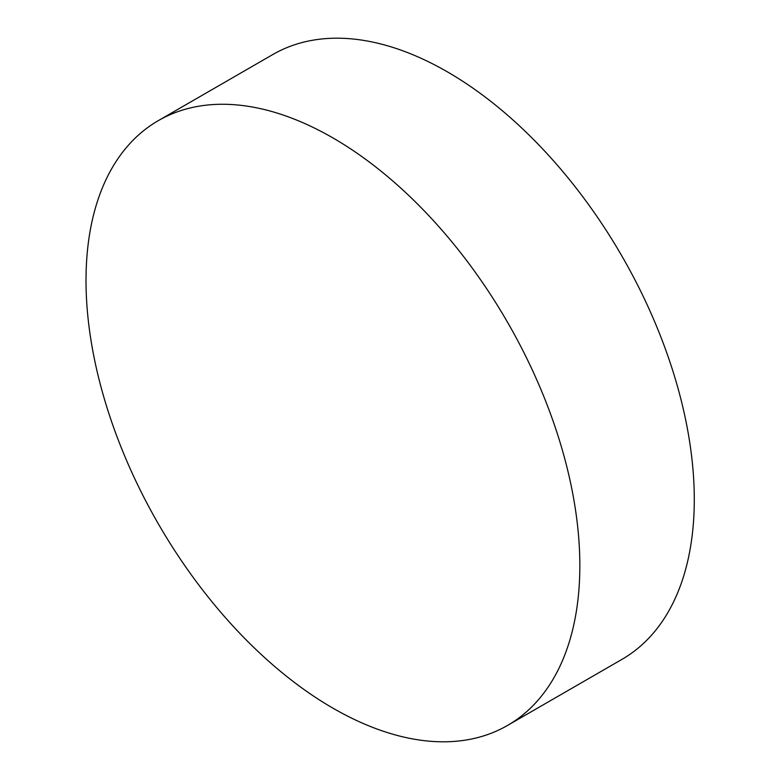 <?xml version="1.0" encoding="UTF-8"?>
<svg xmlns="http://www.w3.org/2000/svg" width="780" height="780" viewBox="0 0 780 780"><rect width="100%" height="100%" fill="white"/><g stroke="black" fill="none" stroke-linecap="round" stroke-linejoin="round"><path stroke-width="1.17" d="M579.842 565.588A349.186 201.601 60 0 1 507.517 725.449A349.186 201.601 60 0 1 332.923 708.152A349.186 201.601 60 0 1 86.014 280.478A349.186 201.601 60 0 1 158.33 120.627A349.186 201.601 60 0 1 332.923 137.924A349.186 201.601 60 0 1 579.842 565.588M158.33 120.627L272.776 54.551A349.186 201.601 60 0 1 447.369 71.848A349.186 201.601 60 0 1 675.49 379.558A349.186 201.601 60 0 1 621.962 659.373L507.517 725.449"/></g></svg>
